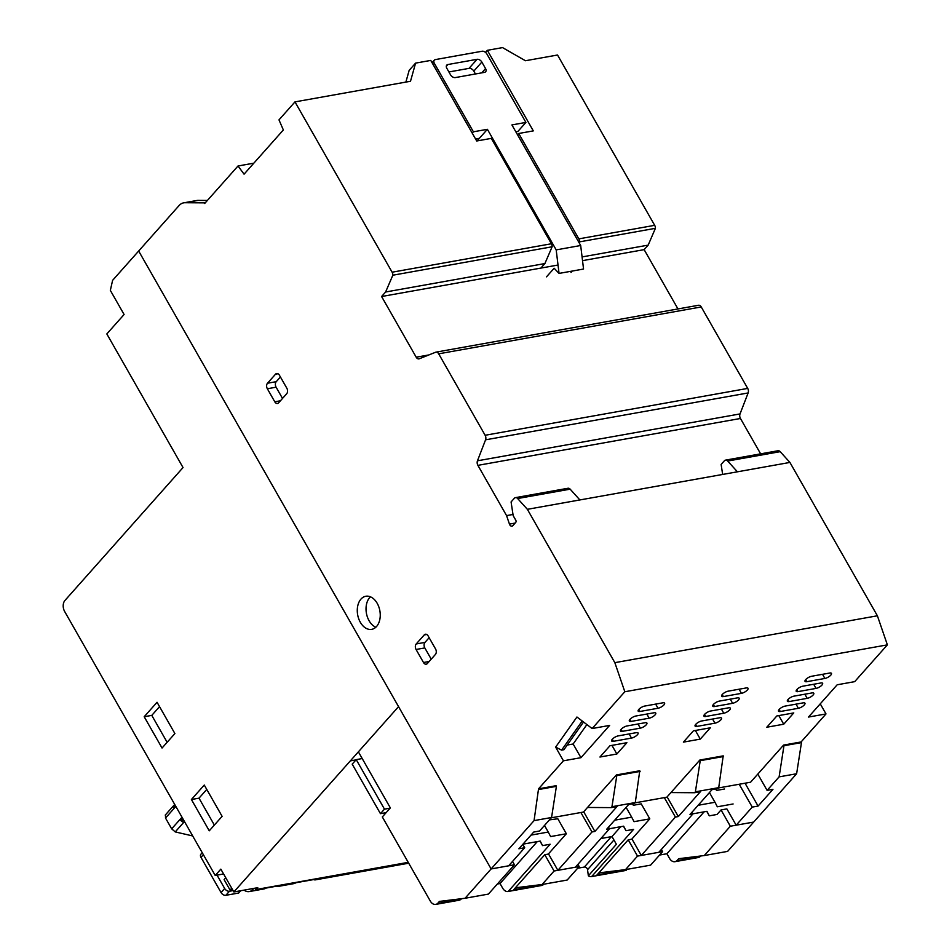 <?xml version="1.0" encoding="UTF-8"?>
<svg xmlns="http://www.w3.org/2000/svg" width="952" height="952" viewBox="0 0 952 952"><rect width="100%" height="100%" fill="white"/><g stroke="black" fill="none" stroke-linecap="round" stroke-linejoin="round"><path stroke-width="1.43" d="M377.194 603.306A16.803 11.281 -100.1 0 0 365.806 596.261A16.803 11.281 -100.1 0 0 360.332 622.299A16.803 11.281 -100.1 0 0 371.72 629.343A16.803 11.281 -100.1 0 0 377.194 603.306M370.423 596.821A16.803 11.281 -100.1 0 0 369.078 620.728A16.803 11.281 -100.1 0 0 375.85 627.225M760.636 453.854L740.454 418.475L477.892 465.349L506.559 515.603L509.451 524.088A3.201 2.154 79.9 0 0 511.95 526.159A3.201 2.154 79.9 0 0 512.878 525.623L515.722 522.422A1.607 1.071 79.9 0 0 515.782 520.208L513.176 515.651L511.081 501.954L514.318 498.301A3.998 2.689 79.9 0 1 515.472 497.634A3.998 2.689 79.9 0 1 517.638 498.539L527.372 509.32L614.837 662.663L624.821 691.747L592.12 728.542L576.948 717.011L555.635 747.118L563.441 760.803L538.546 788.827L534.06 820.624L491.125 868.938L138.671 251.019L179.071 205.561A16.005 10.746 79.9 0 1 183.7 202.835A16.005 10.746 79.9 0 1 185.033 202.728L204.311 202.859L204.68 203.502L238.012 165.993L244.069 174.168L283.351 129.96L278.984 119.881L294.977 101.888L392.117 272.201A3.998 2.689 79.9 0 1 392.843 275.211L385.608 292.002L381.597 296.524L416.202 357.202A3.998 2.689 79.9 0 0 418.916 358.88A3.998 2.689 79.9 0 0 419.273 358.785L435.611 352.24A3.998 2.689 79.9 0 1 435.968 352.145A3.998 2.689 79.9 0 1 438.682 353.823L485.139 435.278A3.998 2.689 79.9 0 1 485.139 435.29A3.998 2.689 79.9 0 1 485.568 439.824L477.464 460.804L740.025 413.93L748.129 392.95L485.568 439.824M485.139 435.278L747.701 388.404L701.243 306.949L438.682 353.823M698.173 305.366A3.998 2.689 79.9 0 1 698.518 305.271A3.998 2.689 79.9 0 1 701.231 306.949A3.998 2.689 79.9 0 1 701.243 306.949M477.892 465.349A3.998 2.689 79.9 0 1 477.464 460.804M426.722 634.472L424.247 634.913L416.214 643.957L424.961 642.398L429.138 637.709M424.247 634.913A3.998 2.689 79.9 0 1 425.401 634.234A3.998 2.689 79.9 0 1 428.114 635.912L435.552 648.955A3.998 2.689 79.9 0 1 435.397 654.476L427.365 663.508A3.998 2.689 79.9 0 1 426.21 664.187A3.998 2.689 79.9 0 1 423.497 662.509L429.15 661.509M431.232 659.165L424.818 647.919L416.06 649.478L423.497 662.509M416.06 649.478A3.998 2.689 79.9 0 1 416.214 643.957M278.008 373.755L275.533 374.195L267.5 383.228L276.247 381.669L280.412 376.98M275.533 374.195A3.998 2.689 79.9 0 1 276.687 373.517A3.998 2.689 79.9 0 1 279.4 375.195L286.838 388.226A3.998 2.689 79.9 0 1 286.683 393.747L278.65 402.791A3.998 2.689 79.9 0 1 277.496 403.469A3.998 2.689 79.9 0 1 274.783 401.792L280.435 400.78M282.518 398.436L276.104 387.19L267.345 388.749L274.783 401.792M267.345 388.749A3.998 2.689 79.9 0 1 267.5 383.228M238.012 165.993L253.839 163.161M294.977 101.888L410.502 81.265L415.584 63.118L409.158 70.353L405.873 82.098M517.543 134.803L518.721 133.482L533.31 130.888L487.353 50.313L502.525 47.6L525.444 60.738L557.539 55.014L654.678 225.326A3.998 2.689 -100.1 0 1 655.404 228.325L648.169 245.128L644.147 249.638L582.529 260.646M204.311 202.859L205.43 202.657M207.393 200.444L198.159 200.384A16.005 10.746 -100.1 0 0 196.826 200.491L183.7 202.835M718.451 787.958L750.581 782.223L783.591 745.083L801.096 741.953L801.465 742.596L796.622 773.75L753.675 822.064L736.17 825.194L726.876 808.891L721.045 809.938L730.339 826.229L753.675 822.064L727.614 851.385L704.278 855.551L678.657 858.704L676.872 860.715A8.009 5.379 79.9 0 1 674.932 861.691A8.009 5.379 79.9 0 1 669.494 858.311L666.9 853.742L704.159 811.806M534.06 820.624L551.565 817.494L539.558 831.013L533.715 832.06L518.864 848.779L524.695 847.732L508.63 865.82L491.125 868.938L514.461 864.773L512.545 861.417M551.565 817.494L556.408 786.352L538.915 789.482M551.291 817.804L583.421 812.068L616.432 774.928L639.768 770.763L635.293 802.548L634.484 803.452L628.653 804.499L606.567 829.359L609.482 828.835L608.518 827.157M635.02 802.857L666.852 797.181L699.863 760.029L723.211 755.864L718.724 787.649L717.927 788.553L712.084 789.601L689.998 814.46L692.913 813.936L691.949 812.258M801.096 741.953L826.003 713.929L808.498 717.058L837.177 684.786L854.682 681.656L887.383 644.861L624.821 691.747M592.12 728.542L609.625 725.412L580.946 757.685L563.441 760.803M538.546 788.827L556.039 785.709L556.408 786.352M793.778 712.917L783.734 724.21L766.812 727.233L776.856 715.94L793.778 712.917M824.884 678.455L806.796 681.692A4.796 1.666 -29.7 0 1 805.035 681.358A4.796 1.666 -29.7 0 1 806.868 678.538A4.796 1.666 -29.7 0 1 811.616 676.265L829.704 673.028A4.796 1.666 -29.7 0 1 831.465 673.373A4.796 1.666 -29.7 0 1 829.632 676.194A4.796 1.666 -29.7 0 1 824.884 678.455L822.528 674.313M816.043 688.403L797.966 691.628A4.796 1.666 -29.7 0 1 796.205 691.295A4.796 1.666 -29.7 0 1 798.038 688.474A4.796 1.666 -29.7 0 1 802.786 686.202L820.874 682.977A4.796 1.666 -29.7 0 1 822.623 683.31A4.796 1.666 -29.7 0 1 820.791 686.13A4.796 1.666 -29.7 0 1 816.043 688.403L813.686 684.262M807.213 698.34L789.125 701.576A4.796 1.666 -29.7 0 1 787.363 701.243A4.796 1.666 -29.7 0 1 789.196 698.423A4.796 1.666 -29.7 0 1 793.944 696.15L812.032 692.925A4.796 1.666 -29.7 0 1 813.793 693.258A4.796 1.666 -29.7 0 1 811.961 696.079A4.796 1.666 -29.7 0 1 807.213 698.34L804.845 694.198M798.371 708.288L780.283 711.513A4.796 1.666 -29.7 0 1 778.522 711.18A4.796 1.666 -29.7 0 1 780.366 708.359A4.796 1.666 -29.7 0 1 785.102 706.098L803.191 702.862A4.796 1.666 -29.7 0 1 804.952 703.195A4.796 1.666 -29.7 0 1 803.119 706.015A4.796 1.666 -29.7 0 1 798.371 708.288L796.015 704.147M710.335 727.804L700.291 739.109L683.381 742.132L693.413 730.827L710.335 727.804M723.782 713.238L705.694 716.475A4.796 1.666 -29.7 0 1 703.933 716.142A4.796 1.666 -29.7 0 1 705.765 713.322A4.796 1.666 -29.7 0 1 710.513 711.049L728.601 707.812A4.796 1.666 -29.7 0 1 730.351 708.157A4.796 1.666 -29.7 0 1 728.518 710.977A4.796 1.666 -29.7 0 1 723.782 713.238L721.414 709.097M714.94 723.187L696.852 726.412A4.796 1.666 -29.7 0 1 695.091 726.078A4.796 1.666 -29.7 0 1 696.923 723.258A4.796 1.666 -29.7 0 1 701.672 720.985L719.76 717.76A4.796 1.666 -29.7 0 1 721.521 718.094A4.796 1.666 -29.7 0 1 719.688 720.914A4.796 1.666 -29.7 0 1 714.94 723.187L712.572 719.046M741.453 693.353L723.365 696.578A4.796 1.666 -29.7 0 1 721.604 696.245A4.796 1.666 -29.7 0 1 723.437 693.425A4.796 1.666 -29.7 0 1 728.185 691.164L746.273 687.927A4.796 1.666 -29.7 0 1 748.034 688.26A4.796 1.666 -29.7 0 1 746.189 691.081A4.796 1.666 -29.7 0 1 741.453 693.353L739.085 689.212M732.612 703.302L714.524 706.527A4.796 1.666 -29.7 0 1 712.762 706.194A4.796 1.666 -29.7 0 1 714.607 703.373A4.796 1.666 -29.7 0 1 719.343 701.1L737.431 697.875A4.796 1.666 -29.7 0 1 739.192 698.209A4.796 1.666 -29.7 0 1 737.36 701.029A4.796 1.666 -29.7 0 1 732.612 703.302L730.255 699.161M626.904 742.703L616.86 754.008L599.938 757.03L609.982 745.725L626.904 742.703M636.329 732.659A4.796 1.666 -29.7 0 1 638.078 732.992A4.796 1.666 -29.7 0 1 636.245 735.813A4.796 1.666 -29.7 0 1 631.509 738.086L613.421 741.311A4.796 1.666 -29.7 0 1 611.66 740.977A4.796 1.666 -29.7 0 1 613.493 738.157A4.796 1.666 -29.7 0 1 618.241 735.884L636.329 732.659M645.158 722.711A4.796 1.666 -29.7 0 1 646.92 723.044A4.796 1.666 -29.7 0 1 645.087 725.864A4.796 1.666 -29.7 0 1 640.339 728.137L622.251 731.362A4.796 1.666 -29.7 0 1 620.49 731.029A4.796 1.666 -29.7 0 1 622.334 728.209A4.796 1.666 -29.7 0 1 627.071 725.948L645.158 722.711M658.01 708.252L639.923 711.477A4.796 1.666 -29.7 0 1 638.173 711.144A4.796 1.666 -29.7 0 1 640.006 708.324A4.796 1.666 -29.7 0 1 644.754 706.051L662.83 702.826A4.796 1.666 -29.7 0 1 664.591 703.159A4.796 1.666 -29.7 0 1 662.759 705.979A4.796 1.666 -29.7 0 1 658.01 708.252L655.654 704.111M635.912 715.999L654 712.774A4.796 1.666 -29.7 0 1 655.761 713.107A4.796 1.666 -29.7 0 1 653.929 715.928A4.796 1.666 -29.7 0 1 649.181 718.189L631.093 721.426A4.796 1.666 -29.7 0 1 629.332 721.092A4.796 1.666 -29.7 0 1 631.164 718.272A4.796 1.666 -29.7 0 1 635.912 715.999M580.946 757.685L573.14 744L567.225 745.047M555.635 747.118L561.597 750.128L582.207 720.997M887.383 644.861L877.387 615.789L614.837 662.663M877.387 615.789L789.922 462.434L527.372 509.32M579.875 499.943L570.153 489.161A3.998 2.689 -100.1 0 0 567.987 488.257L515.472 497.634M506.559 515.603L512.997 514.461M558.027 265.025L381.597 296.524M677.967 308.936L644.147 249.638M385.608 292.002L544.889 263.561L552.136 246.77L392.843 275.211M552.136 246.77A3.998 2.689 -100.1 0 0 551.41 243.76L491.303 138.385L476.714 140.991L430.756 60.416L415.584 63.118M747.701 388.404A3.998 2.689 79.9 0 1 748.129 392.95M740.025 413.93A3.998 2.689 -100.1 0 0 740.454 418.475M789.922 462.434L780.188 451.664A3.998 2.689 -100.1 0 0 778.034 450.748L725.519 460.125A3.998 2.689 79.9 0 1 727.685 461.042L737.419 471.811M820.243 703.837L826.003 713.929M518.721 133.482L578.828 238.869A3.998 2.689 79.9 0 1 579.554 241.867L579.149 242.808M487.353 50.313L485.508 52.384M524.695 847.732L522.779 844.376M739.204 784.258L752.247 807.106L736.17 825.194M796.622 773.75L779.117 776.868L767.11 790.386L772.941 789.351L758.078 806.07L752.247 807.106M586.896 724.567L573.14 744M783.591 745.083L783.96 745.725L801.465 742.596M767.11 790.386L757.816 774.095M783.96 745.725L779.117 776.868M699.863 760.029L700.232 760.672L723.579 756.507M670.946 792.564L694.591 792.73L700.422 791.683L678.324 816.542L667.114 796.883M700.232 760.672L695.388 791.826L694.591 792.73M616.432 774.928L616.801 775.571L640.137 771.406M587.515 807.463L611.148 807.617L611.957 806.713L616.801 775.571M778.807 715.583L783.734 724.21M695.376 730.481L700.291 739.109M611.946 745.38L616.86 754.008M583.528 722.009L563.929 749.712L561.597 750.128M648.169 245.128L582.077 256.921M541.283 267.631L544.889 263.561M424.961 642.398A3.998 2.689 -100.1 0 0 424.818 647.919M276.247 381.669A3.998 2.689 -100.1 0 0 276.104 387.19M655.404 228.325L579.554 241.867M580.887 812.52L591.977 831.965L557.872 870.33L548.483 853.873M557.872 870.33L575.377 867.212L609.482 828.835M664.329 797.633L675.408 817.066L641.303 855.443L631.914 838.974M641.303 855.443L658.808 852.314L692.913 813.936M745.047 783.222L758.078 806.07M695.388 791.826L718.724 787.649M611.957 806.713L635.293 802.548M591.977 831.965L594.893 831.441L616.991 806.582L611.148 807.617M722.651 474.453L721.128 464.445L724.365 460.804A3.998 2.689 79.9 0 1 725.519 460.125M594.893 831.441L583.683 811.782M675.408 817.066L678.324 816.542M625.785 870.461A8.009 5.379 -100.1 0 0 625.928 870.437A8.009 5.379 -100.1 0 0 626.071 870.414L621.394 871.247A8.009 5.379 -100.1 0 0 623.191 870.295L598.106 874.769A8.009 5.379 79.9 0 1 596.309 875.721L591.644 876.554A8.009 5.379 79.9 0 1 591.501 876.59A8.009 5.379 79.9 0 1 588.36 875.816L587.539 869.712A2.404 1.571 41.6 0 0 587.217 868.688A2.404 1.571 41.6 0 0 584.35 867.046L577.65 868.248M223.601 873.972L215.223 875.471L64.617 611.434A8.009 5.379 79.9 0 1 64.95 600.45L183.034 467.563L106.826 333.938L124.093 314.505L110.337 290.384L112.61 280.34L138.671 251.019L491.125 868.938L465.064 898.26L488.4 894.095L514.461 864.773M215.223 875.471L220.84 869.14L233.859 891.953L398.543 706.646L358.38 751.842L390.356 807.903L382.323 816.935L430.28 901.02A8.009 5.379 79.9 0 0 435.718 904.4L459.054 900.235A8.009 5.379 -100.1 0 0 460.994 899.247L461.482 898.7M162.042 748.022L174.894 733.564L157.056 702.278L144.192 716.737L162.042 748.022M191.411 799.513L209.261 830.81L222.113 816.34L204.263 785.055L191.411 799.513L199.004 798.169L206.762 789.434M674.932 861.691L698.268 857.526A8.009 5.379 -100.1 0 0 700.208 856.538L700.696 855.991M730.339 826.229L704.278 855.551M721.045 809.938L717.034 814.46L709.311 815.828L706.955 811.318L692.854 813.829M715.678 788.958L716.511 790.422L724.555 788.994M661.354 849.446L662.604 851.635L637.519 856.11L628.225 839.819L631.723 839.2L649.799 818.851L641.243 803.869L633.33 805.273L632.497 803.809M577.923 864.345L579.173 866.534L554.076 871.009L544.782 854.717L548.281 854.087L566.357 833.75L557.812 818.756L549.447 819.886M465.064 898.26L439.431 901.413L437.658 903.424A8.009 5.379 79.9 0 1 435.718 904.4M666.9 853.742L659.569 855.051M542.342 885.36A8.009 5.379 -100.1 0 0 542.485 885.336A8.009 5.379 -100.1 0 0 542.628 885.312L537.963 886.145A8.009 5.379 -100.1 0 0 539.76 885.193L514.675 889.668A8.009 5.379 79.9 0 1 512.878 890.62L508.213 891.453A8.009 5.379 79.9 0 1 508.07 891.488A8.009 5.379 79.9 0 1 502.632 888.097L500.026 883.539L497.36 884.015M254.779 888.216L255.755 889.906A8.009 5.379 79.9 0 0 256.171 889.489L257.778 887.681L233.859 891.953M167.135 742.298L151.784 715.38L144.192 716.737M151.784 715.38L159.543 706.646M214.355 825.075L199.004 798.169M706.753 811.342L709.311 815.828M698.161 805.273L714.988 802.274L717.344 806.796L733.099 803.976M614.718 820.172L631.676 817.149L634.044 821.671L649.799 818.851M530.99 835.118L548.245 832.048L550.613 836.57L566.357 833.75M537.297 841.604L500.026 883.539M460.994 899.247L437.658 903.424M700.208 856.538L676.872 860.715M255.755 889.906L317.504 878.886A8.009 5.379 79.9 0 1 315.612 879.827A8.009 5.379 79.9 0 1 313.517 879.6M244.081 890.132A12.4 8.33 -100.1 0 0 249.281 891.572A12.4 8.33 -100.1 0 0 253.66 888.418M626.071 870.414L627.011 869.354M709.454 792.564L714.988 802.274M543.58 884.253L542.628 885.312M591.644 876.554L633.592 829.359L626.011 830.703L623.643 826.181L609.423 828.728M628.225 839.819L596.309 875.721M637.519 856.11L625.512 869.616L599.891 872.77L598.106 874.769M625.512 869.616L650.609 865.142L662.604 851.635M626.107 807.367L631.676 817.149M508.213 891.453L550.161 844.245L542.569 845.602L540.212 841.08L522.957 844.162M544.782 854.717L512.878 890.62M554.076 871.009L542.081 884.515L516.448 887.669L514.675 889.668M542.081 884.515L567.166 880.041L579.173 866.534M544.496 825.455L548.245 832.048M542.569 845.602L540.01 841.116M588.36 875.816L616.384 844.281L611.981 836.546L600.855 838.533M249.281 891.572L263.859 888.966A12.4 8.33 -100.1 0 0 266.084 888.061M623.453 826.217L626.011 830.703M611.981 836.546L620.728 826.705M281.245 885.36A12.4 8.33 79.9 0 1 279.031 886.264L293.621 883.658A12.4 8.33 -100.1 0 0 295.834 882.754M279.031 886.264A12.4 8.33 79.9 0 1 276.639 886.181M240.701 890.727L238.678 893.024L225.838 895.308A3.998 2.618 -138.4 0 1 221.066 892.571L200.991 857.371A3.998 2.618 -138.4 0 1 200.908 854.194L202.24 852.706M217.056 875.138L224.672 888.502L221.066 892.571M225.838 895.308L229.456 891.239A3.998 2.618 -138.4 0 1 224.672 888.502M229.456 891.239L233.073 890.596M225.767 877.768L224.113 879.624L230.063 890.061L232.526 889.62M230.063 890.061L231.717 888.204M192.673 835.939L175.239 831.917L171.669 828.835L165.517 818.042L165.517 814.888M175.239 831.917L183.891 822.183A3.998 2.618 41.6 0 1 180.844 820.529L182.689 818.446M175.251 805.404L173.407 807.486A3.998 2.618 -138.4 0 1 173.799 805.463A3.998 2.618 -138.4 0 1 174.168 805.142A166.445 108.98 -138.4 0 1 174.847 804.69M184.914 822.338A166.433 108.968 -138.4 0 1 183.891 822.183M183.593 820.029L180.844 820.529M390.13 808.153L384.477 809.152L356.226 759.625L362.2 758.554M356.226 759.625L352.204 764.135L380.455 813.674L384.477 809.152M386.107 812.663L380.455 813.674M580.684 245.509L556.182 249.888L487.4 129.305L473.406 131.804L434.362 63.356A3.998 2.618 -138.4 0 1 434.29 60.178A3.998 2.618 -138.4 0 1 435.421 59.583L482.093 51.241A3.998 2.618 -138.4 0 1 486.877 53.978L525.909 122.427L511.914 124.926L580.684 245.509L583.552 269.035L559.05 273.414L554.135 268.25L546.496 276.842M446.833 68.318A3.998 2.618 -138.4 0 1 446.762 65.141A3.998 2.618 -138.4 0 1 447.892 64.534L477.059 59.322A3.998 2.618 -138.4 0 1 481.843 62.07L485.556 68.58A3.998 2.618 -138.4 0 1 485.627 71.757A3.998 2.618 -138.4 0 1 484.497 72.364L455.33 77.576A3.998 2.618 -138.4 0 1 450.546 74.839L446.833 68.318M556.182 249.888L559.05 273.414M477.071 140.92L487.4 129.305M570.998 272.462L572.259 271.058M525.909 122.427L517.876 131.459L515.841 131.828M473.406 131.804L472.228 133.125M479.368 138.338L475.583 139.016M475.441 73.982L473.81 71.102A3.998 2.618 41.6 0 0 469.027 68.365L448.916 71.959M198.159 200.384L185.033 202.728M570.153 489.161L517.638 498.539M416.202 357.202L428.864 354.941M392.117 272.201L551.41 243.76M578.828 238.869L654.678 225.326M805.642 679.668L806.796 681.692M796.812 689.617L797.966 691.628M787.97 699.553L789.125 701.576M779.141 709.502L780.283 711.513M704.539 714.452L705.694 716.475M695.698 724.401L696.852 726.412M722.211 694.567L723.365 696.578M713.369 704.504L714.524 706.527M629.141 733.944L631.509 738.086M613.421 741.311L612.267 739.288M637.983 723.996L640.339 728.137M622.251 731.362L621.109 729.351M638.78 709.466L639.923 711.477M649.181 718.189L646.813 714.048M629.938 719.403L631.093 721.426M780.188 451.664L727.685 461.042M509.451 524.088L515.151 523.064M613.945 839.997L587.539 869.712M356 759.874L350.348 760.874M256.171 889.489L408.218 862.345M611.351 836.665L584.35 867.046M200.991 857.371L203.371 854.694M181.999 817.221L171.669 828.835M165.517 818.042L175.834 806.427M433.184 64.677L434.362 63.356M477.059 59.322L469.027 68.365M446.298 66.331L447.892 64.534M481.843 62.07L473.81 71.102M481.76 72.852L485.556 68.58M435.968 352.145L698.518 305.271M508.07 891.488L542.485 885.336M591.501 876.59L625.928 870.437M315.612 879.827L408.705 863.202M173.799 805.463L165.22 815.114M434.29 60.178L432.053 62.701"/></g></svg>
